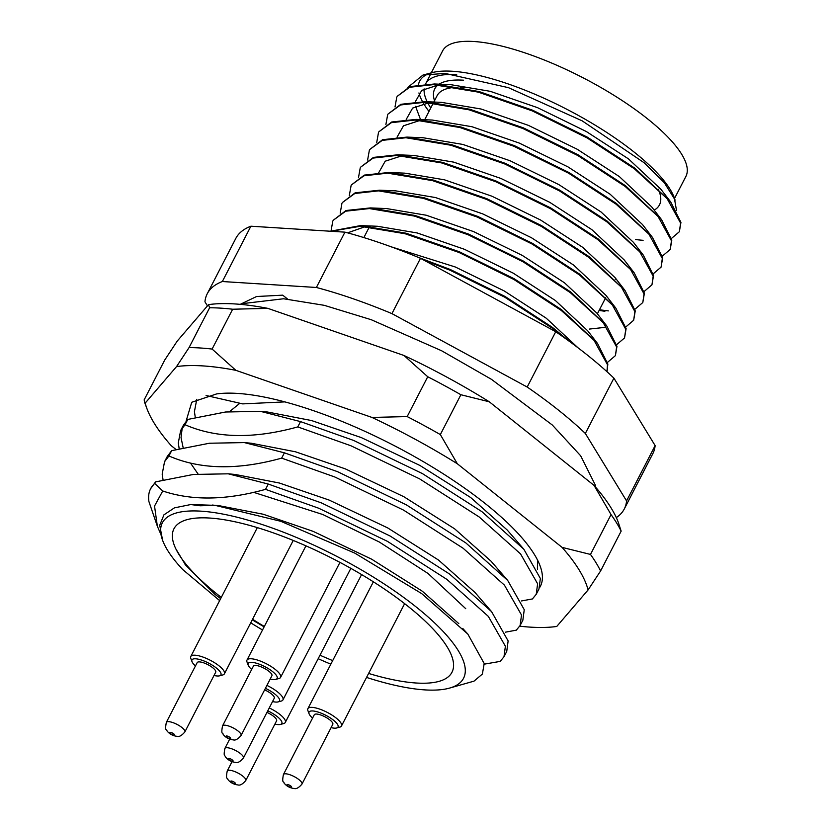 <?xml version="1.0" encoding="UTF-8"?>
<svg xmlns="http://www.w3.org/2000/svg" width="830" height="830" viewBox="0 0 830 830"><rect width="100%" height="100%" fill="white"/><g stroke="black" fill="none" stroke-linecap="round" stroke-linejoin="round"><path stroke-width="1.25" d="M220.666 598.638L214.97 594.342L185.64 565.095L175.96 549.097A156.434 46.304 27.3 0 1 187.383 519.559A156.434 46.304 27.3 0 1 209.627 518.045A156.434 46.304 27.3 0 1 353.3 569.743A156.434 46.304 27.3 0 1 451.707 655.99A156.434 46.304 27.3 0 1 416.297 683.017A156.434 46.304 27.3 0 1 368.603 673.441A156.434 46.304 27.3 0 0 451.966 672.279A156.434 46.304 27.3 0 0 408.329 606.564A156.434 46.304 27.3 0 0 266.471 530.526A156.434 46.304 27.3 0 0 173.958 528.783A156.434 46.304 27.3 0 0 217.595 594.498A156.434 46.304 27.3 0 0 221.299 597.413M463.576 80.199A126.451 37.433 -152.7 0 0 439.008 84.255M438.115 84.899A126.451 37.433 -152.7 0 0 434.505 100.721M433.82 102.038L437.099 95.699A121.232 35.887 27.3 0 1 456.531 87.264M460.235 87.202A121.232 35.887 27.3 0 1 464.738 87.368M679.365 231.715L680.942 222.399L670.702 201.96L634.66 168.054L587.287 137.126L532.518 110.172L479.107 91.57L434.391 83.986L409.999 86.59L397.134 96.384L409.647 87.275L433.312 84.639L478.246 92.12L532.165 110.857L586.935 137.822L634.307 168.739L667.164 198.733L680.59 223.083L679.365 231.715L671.501 238.418M670.225 249.415L671.802 240.109L661.562 219.67L625.519 185.754L578.147 154.837L523.377 127.872L469.967 109.28L425.261 101.685L400.859 104.29L387.994 114.084L400.506 104.974L424.182 102.349L469.116 109.83L523.025 128.557L577.794 155.521L625.166 186.439L658.024 216.443L671.449 240.793L670.225 249.415L662.371 256.117M661.085 267.115L662.672 257.808L652.422 237.37L616.389 203.454L569.007 172.536L514.237 145.572L460.826 126.98L416.12 119.396L391.729 121.989L378.854 131.794L391.366 122.674L415.042 120.049L459.976 127.53L513.884 146.267L568.654 173.221L616.036 204.139L648.894 234.143L662.319 258.493L661.085 267.115L653.231 273.817M651.955 284.825L653.532 275.508L643.281 255.069L607.249 221.164L559.877 190.246L505.107 163.282L451.686 144.679L406.98 137.095L382.589 139.699L369.724 149.493L382.236 140.384L405.901 137.749L450.835 145.229L504.744 163.966L559.513 190.931L606.896 221.849L639.754 251.853L653.179 276.193L651.955 284.825L644.09 291.527M642.814 302.525L644.391 293.218L634.151 272.78L598.108 238.864L550.736 207.946L495.967 180.982L442.556 162.39L397.84 154.795L373.448 157.399L360.583 167.193L373.095 158.084L396.761 155.459L441.695 162.939L495.614 181.666L550.383 208.631L597.756 239.548L630.613 269.553L644.038 293.903L642.814 302.525L634.96 309.227M633.674 320.235L635.251 310.918L625.011 290.479L588.978 256.574L541.596 225.646L486.826 198.692L433.416 180.089L388.71 172.505L364.308 175.109L351.443 184.903L363.955 175.794L387.631 173.159L432.565 180.639L486.473 199.376L541.243 226.331L588.615 257.259L621.473 287.253L634.898 311.603L633.674 320.235L625.82 326.937M624.534 337.935L626.121 328.618L615.87 308.179L579.838 274.274L532.455 243.356L477.686 216.391L424.275 197.789L379.569 190.205L355.178 192.809L342.302 202.603L354.825 193.494L378.49 190.869L423.425 198.349L477.333 217.076L532.103 244.041L579.485 274.958L612.343 304.963L625.768 329.313L624.534 337.935L616.68 344.637M615.404 355.634L616.981 346.328L606.73 325.889L570.698 291.973L523.325 261.056L468.556 234.091L415.145 215.499L370.429 207.915L346.037 210.509L333.172 220.313L345.685 211.194L369.35 208.569L414.284 216.049L468.193 234.776L522.973 261.74L570.345 292.658L603.202 322.663L616.628 347.013L615.404 355.634L607.539 362.337M607.031 371.757L607.84 364.028L597.6 343.589L561.557 309.683L514.185 278.756L459.415 251.801L406.005 233.199L360.573 225.584L330.433 231.238M331.139 231.28L360.22 226.268L405.144 233.749L459.063 252.486L513.832 279.451L561.205 310.368L594.062 340.373L607.487 364.712L606.969 371.684M569.639 341.555L552.427 327.383L505.045 296.466L450.275 269.501L418.113 257.31M423.642 260.018L449.922 270.186L504.692 297.15L552.075 328.068L562.865 336.69M635.707 239.548A156.434 46.304 -152.7 0 0 643.094 240.316M395.018 106.925L396.782 97.069M385.877 124.625L387.641 114.768M376.747 142.335L378.501 132.478M599.467 309.777L608.369 310.897M604.894 311.26L599.104 310.462M367.607 160.034L369.371 150.178M358.467 177.734L360.23 167.888M349.326 195.444L351.09 185.588M340.196 213.144L341.95 203.288M331.056 230.844L332.82 220.998M407.8 87.409L422.978 75.053L431.994 72.656A143.393 42.444 27.3 0 1 452.381 71.256A143.393 42.444 27.3 0 1 584.081 118.649A143.393 42.444 27.3 0 1 674.292 197.716L676.533 210.602M422.978 75.053L445.046 73.403L508.417 87.658L582.162 120.838L644.059 162.701L664.342 182.766L675.184 200.092M428.986 111.417A143.393 42.444 27.3 0 1 423.601 103.553M422.501 101.613A143.393 42.444 27.3 0 1 418.943 92.929M418.476 84.639A143.393 42.444 27.3 0 1 427.969 74.026M366.549 677.425A169.465 50.163 -152.7 0 0 424.908 689.896A169.465 50.163 -152.7 0 0 449.009 688.246A169.465 50.163 -152.7 0 0 399.728 594.591A169.465 50.163 -152.7 0 0 201.016 511.166A169.465 50.163 -152.7 0 0 162.649 540.444A169.465 50.163 -152.7 0 0 182.735 569.556L219.639 600.609M449.009 688.246L474.013 681.139L482.386 674.043L484.191 663.512L467.819 634.058L462.818 628.538M162.649 540.444L159.713 525.265L163.935 514.839L174.425 507.856L190.755 504.547L200.144 505.781L215.095 505.356L280.789 521.292L354.835 553.143L421.702 593.616L467.819 634.058M297.773 426.911L350.914 445.762L419.669 478.9L479.19 516.976L520.555 553.911L537.622 583.78L536.232 594.29L538.971 588.978L540.361 578.468L523.823 549.211L481.929 511.674L422.408 473.588L353.653 440.45L300.512 421.599L260.485 411.358L225.573 412.002L187.788 419.43L185.049 424.732C216.225 438.365 253.804 439.091 297.773 426.911L300.512 421.599M536.232 594.29L532.424 598.949L521.541 600.941M195.309 417.552L194.417 411.68L196.772 399.303M281.661 458.129L334.801 476.991L403.556 510.118L463.067 548.205L504.433 585.14L521.51 615.009L520.12 625.519L522.859 620.207L524.249 609.697L507.701 580.44L465.806 542.893L406.295 504.816L337.54 471.679L284.4 452.827L244.362 442.587L209.461 443.23L171.675 450.659L168.936 455.961C200.103 469.593 237.681 470.32 281.661 458.129L284.4 452.827M520.12 625.519L516.312 630.167L505.429 632.17M179.187 448.781L178.294 442.909L180.66 430.531L185.049 424.732M187.788 419.43L183.399 425.23L180.66 430.531M182.216 427.979L181.033 437.597L183.181 447.858M190.568 463.15L198.028 473.961M162.732 490.987C192.052 500.864 226.32 500.314 265.538 489.358L318.679 508.219L387.434 541.347L446.955 579.433L488.32 616.368L505.387 646.228L503.997 656.738L506.736 651.436L508.126 640.926L491.588 611.668L449.694 574.121L390.173 536.045L321.418 502.907L268.277 484.056L228.25 473.816L193.338 474.459L155.552 481.888L150.624 488.714A195.538 57.882 27.3 0 1 154.722 483.485L162.732 490.987L154.536 506.041L157.347 526.22L160.325 533.099M265.538 489.358L268.277 484.056M503.997 656.738L500.189 661.396L484.264 664.156M163.074 480.01L162.182 474.138L164.537 461.76L168.936 455.961M171.675 450.659L167.276 456.448L164.537 461.76M250.722 622.822A169.465 50.163 -152.7 0 0 262.519 629.97M318.181 658.709A169.465 50.163 -152.7 0 0 330.848 664.176M157.347 526.22L148.944 501.652A195.538 57.882 27.3 0 1 150.624 488.714M215.095 505.356L190.755 504.547M212.127 505.034L219.162 505.709L263.214 514.237L313.045 531.314L371.643 559.181L422.377 591.261L458.834 623.662M228.25 473.806L235.274 474.48L279.326 483.008L329.168 500.085L387.766 527.953L438.499 560.032L474.957 592.433L491.588 611.668M244.362 442.577L251.397 443.251L295.449 451.779L345.28 468.857L403.878 496.734L454.612 528.803L491.07 561.215L507.701 580.44M260.485 411.358L267.509 412.022L311.561 420.551L361.403 437.628L420.001 465.506L470.735 497.575L507.192 529.986L523.823 549.211M206.079 395.495L242.713 403.888L284.835 401.886M155.552 481.888L154.722 483.485M616.306 517.598A234.651 69.461 -152.7 0 0 624.274 508.987L652.826 453.657A234.651 69.461 -152.7 0 0 655.129 445.596L613.91 378.138A234.651 69.461 -152.7 0 0 555.747 331.71L420.488 258.296A234.651 69.461 -152.7 0 0 344.938 232.151L250.899 226.206A234.651 69.461 -152.7 0 0 235.803 238.418L207.251 293.747A234.651 69.461 -152.7 0 0 204.948 301.798L207.438 305.886M624.274 508.987A234.651 69.461 -152.7 0 0 626.577 500.926L585.347 433.457A234.651 69.461 -152.7 0 0 527.195 387.039L391.936 313.626A234.651 69.461 -152.7 0 0 316.375 287.481L222.347 281.526A234.651 69.461 -152.7 0 0 207.251 293.747M240.223 304.351L256.563 296.518L282.708 295.158L287.616 299.08M420.488 258.296L391.936 313.626M316.375 287.481L344.938 232.151M527.195 387.039L555.747 331.71M613.91 378.138L585.347 433.457M626.577 500.926L655.129 445.596M250.899 226.206L222.347 281.526M654.185 210.125A126.451 37.433 -152.7 0 0 658.2 189.167M332.685 660.607A156.434 46.304 27.3 0 1 319.986 655.212A156.434 46.304 27.3 0 0 332.685 660.607M264.116 626.878L252.258 619.844M670.702 201.96L660.804 189.167L628.466 158.872L586.281 131.503L537.529 107.661L490.25 91.321L450.555 84.639L434.391 83.986M438.603 84.94L421.754 90.377L415.342 101.748M415.55 106.302L420.52 119.572M661.562 219.67L651.664 206.878L619.325 176.572L577.151 149.213L528.399 125.361L481.11 109.021L441.415 102.349L425.261 101.685M429.463 102.64L412.624 108.087L406.202 119.447M652.422 237.37L642.524 224.577L610.195 194.282L568.011 166.913L519.258 143.071L471.969 126.72L432.274 120.049L416.12 119.396M420.333 120.34L403.484 125.787L397.062 137.157M643.281 255.069L633.394 242.277L601.055 211.982L558.87 184.623L510.118 160.771L462.829 144.43L423.144 137.749L406.98 137.095M634.151 272.78L624.253 259.987L591.914 229.692L549.74 202.323L500.978 178.471L453.699 162.13L414.004 155.459L397.84 154.795M402.052 155.75L385.213 161.196L378.791 172.557M625.011 290.479L615.113 277.687L582.785 247.392L540.6 220.023L491.848 196.181L444.558 179.84L404.864 173.159L388.71 172.505M589.508 329.054L604.966 327.373M615.87 308.179L605.983 295.397L573.644 265.092L531.459 237.733L482.707 213.881L435.418 197.54L395.734 190.859L379.569 190.205M606.73 325.889L596.843 313.097L564.504 282.802L522.319 255.433L473.567 231.591L426.278 215.24L386.593 208.569L370.429 207.915M597.6 343.589L587.702 330.796L555.363 300.502L513.189 273.132L464.427 249.291L417.148 232.95L377.453 226.268L361.299 225.615M365.501 226.569L347.573 232.857M578.022 347.801L546.233 318.201L504.049 290.842L455.297 266.99L391.065 246.769M214.97 594.342L184.955 564.203M253.482 492.283L322.87 514.538L379.289 542L428.104 573.53L465.734 608.681M229.651 411.566L239.465 403.577M264.324 626.484A156.434 46.304 27.3 0 1 252.559 619.253M674.551 198.401L685.881 176.458A136.877 40.514 -152.7 0 0 617.593 97.608A136.877 40.514 -152.7 0 0 473.826 41.5A136.877 40.514 -152.7 0 0 442.608 50.9L431.289 72.843M456.687 74.69A136.877 40.514 -152.7 0 0 425.541 83.986L430.874 73.652M424.13 88.893A136.877 40.514 -152.7 0 0 427.191 101.779M427.554 102.505A136.877 40.514 -152.7 0 0 430.749 107.983M186.055 421.256L191.751 402.26L216.547 393.939A195.538 57.882 27.3 0 1 237.473 393.41A195.538 57.882 27.3 0 1 417.065 458.036A195.538 57.882 27.3 0 1 540.081 565.853A195.538 57.882 27.3 0 1 539.583 587.63M537.498 560.001L537.425 569.193M519.746 626.193A247.682 73.32 -152.7 0 0 556.743 626.463L588.086 589.943A247.682 73.32 -152.7 0 0 562.076 547.375L457.32 463.752A247.682 73.32 -152.7 0 0 371.985 417.438L235.876 370.336A247.682 73.32 -152.7 0 0 203.028 365.916A247.682 73.32 -152.7 0 0 176.551 366.58L189.053 347.604A260.724 77.18 27.3 0 1 200.123 347.978A260.724 77.18 27.3 0 1 212.107 349.067L232.659 309.227A260.724 77.18 -152.7 0 0 209.606 307.774L189.053 347.604M176.551 366.58L145.198 403.1L144.119 399.946L164.682 360.116L177.184 341.14L208.527 304.62A247.682 73.32 27.3 0 1 267.851 308.366L403.971 355.479A247.682 73.32 27.3 0 1 489.295 401.793L594.062 485.415A247.682 73.32 27.3 0 1 618.309 522.371L621.151 531.127L600.588 570.967A260.724 77.18 27.3 0 0 590.483 554.43L611.046 514.59A260.724 77.18 -152.7 0 1 621.151 531.127M145.198 403.1A247.682 73.32 -152.7 0 0 146.962 408.702A247.682 73.32 -152.7 0 0 171.208 445.658L176.064 449.538M460.889 394.738L440.336 434.578A260.724 77.18 27.3 0 0 407.177 416.577L427.74 376.747A260.724 77.18 -152.7 0 1 460.889 394.738L489.295 401.793M590.483 554.43L562.076 547.375M588.086 589.943L600.588 570.967M457.32 463.752L440.336 434.578M407.177 416.577L371.985 417.438M235.876 370.336L212.107 349.067M403.971 355.479L427.74 376.747M594.062 485.415L611.046 514.59M232.659 309.227L267.851 308.366M208.527 304.62L209.606 307.774M272.562 701.547A16.299 4.824 -152.7 0 0 276.141 702.087A16.299 4.824 -152.7 0 0 278.071 701.91A16.299 4.824 -152.7 0 0 265.413 688.309M264.614 689.865A10.427 3.092 27.3 0 1 274.253 698.258L243.418 758.008A10.427 3.092 27.3 0 0 238.044 751.897A10.427 3.092 27.3 0 0 227.015 747.716A10.427 3.092 27.3 0 0 224.889 748.442C223.063 757.977 225.438 754.895 225.521 756.97C228.074 760.155 231.466 761.971 235.699 762.417C237.764 763.092 240.337 761.629 243.418 758.008M266.918 685.404A18.903 5.592 27.3 0 1 282.926 699.929A18.903 5.592 27.3 0 1 281.308 701.049L278.071 701.91M274.906 724.082A16.299 4.824 -152.7 0 0 278.496 724.611A16.299 4.824 -152.7 0 0 280.416 724.434A16.299 4.824 -152.7 0 0 267.768 710.833M266.959 712.399A10.427 3.092 27.3 0 1 276.608 720.782L245.763 780.532A10.427 3.092 27.3 0 0 240.389 774.421A10.427 3.092 27.3 0 0 229.36 770.24A10.427 3.092 27.3 0 0 227.233 770.966C225.407 780.501 227.783 777.43 227.876 779.495C230.418 782.68 233.811 784.495 238.054 784.952C240.109 785.626 242.682 784.153 245.763 780.532M269.262 707.928A18.903 5.592 27.3 0 1 285.281 722.453A18.903 5.592 27.3 0 1 283.652 723.573L280.416 724.434M214.016 675.475A16.299 4.824 -152.7 0 0 217.595 676.004A16.299 4.824 -152.7 0 0 219.525 675.827A16.299 4.824 -152.7 0 0 214.545 666.656A16.299 4.824 -152.7 0 0 195.289 658.781A16.299 4.824 -152.7 0 0 191.989 661.614A16.299 4.824 -152.7 0 0 195.475 665.909M191.989 661.614L190.817 658.481A18.903 5.592 27.3 0 1 190.786 656.509A18.903 5.592 27.3 0 1 194.645 655.192A18.903 5.592 27.3 0 1 214.648 662.765A18.903 5.592 27.3 0 1 224.38 673.846A18.903 5.592 27.3 0 1 222.762 674.966L219.525 675.827M166.342 722.359L197.177 662.61A10.427 3.092 27.3 0 1 199.304 661.884A10.427 3.092 27.3 0 1 210.343 666.065A10.427 3.092 27.3 0 1 215.717 672.176L184.872 731.925A10.427 3.092 27.3 0 0 179.498 725.814A10.427 3.092 27.3 0 0 168.469 721.633A10.427 3.092 27.3 0 0 166.342 722.359C164.516 731.894 166.892 728.823 166.975 730.888C169.528 734.073 172.92 735.888 177.153 736.335C179.218 737.019 181.791 735.546 184.872 731.925M270.207 679.023A16.299 4.824 -152.7 0 0 273.796 679.563A16.299 4.824 -152.7 0 0 275.726 679.386A16.299 4.824 -152.7 0 0 270.746 670.204A16.299 4.824 -152.7 0 0 251.49 662.34A16.299 4.824 -152.7 0 0 248.191 665.172A16.299 4.824 -152.7 0 0 251.677 669.457M248.191 665.172L247.018 662.029A18.903 5.592 27.3 0 1 246.987 660.068A18.903 5.592 27.3 0 1 250.847 658.75A18.903 5.592 27.3 0 1 270.839 666.324A18.903 5.592 27.3 0 1 280.582 677.404A18.903 5.592 27.3 0 1 278.963 678.515L275.726 679.386M222.533 725.918L253.378 666.168A10.427 3.092 27.3 0 1 255.505 665.432A10.427 3.092 27.3 0 1 266.534 669.613A10.427 3.092 27.3 0 1 271.908 675.734L241.074 735.484A10.427 3.092 27.3 0 0 235.699 729.363A10.427 3.092 27.3 0 0 224.66 725.181A10.427 3.092 27.3 0 0 222.533 725.918C220.707 735.442 223.094 732.371 223.177 734.436C225.719 737.631 229.111 739.447 233.355 739.893C235.409 740.567 237.982 739.094 241.074 735.484M331.097 727.63A16.299 4.824 -152.7 0 0 334.687 728.169A16.299 4.824 -152.7 0 0 336.617 727.993A16.299 4.824 -152.7 0 0 331.637 718.811A16.299 4.824 -152.7 0 0 312.381 710.947A16.299 4.824 -152.7 0 0 309.082 713.779A16.299 4.824 -152.7 0 0 312.568 718.064M309.082 713.779L307.909 710.636A18.903 5.592 27.3 0 1 307.878 708.675A18.903 5.592 27.3 0 1 311.738 707.357A18.903 5.592 27.3 0 1 331.741 714.931A18.903 5.592 27.3 0 1 341.472 726.011A18.903 5.592 27.3 0 1 339.854 727.122L336.617 727.993M283.424 774.525L314.269 714.775A10.427 3.092 27.3 0 1 316.396 714.039A10.427 3.092 27.3 0 1 327.425 718.22A10.427 3.092 27.3 0 1 332.799 724.341L301.964 784.091A10.427 3.092 27.3 0 0 296.59 777.969A10.427 3.092 27.3 0 0 285.562 773.788A10.427 3.092 27.3 0 0 283.424 774.525C281.609 784.049 283.985 780.978 284.068 783.043C286.62 786.238 290.002 788.054 294.245 788.5C296.31 789.174 298.883 787.701 301.964 784.091M228.935 758.485A2.604 0.768 -152.7 0 0 229.204 759.813A2.604 0.768 -152.7 0 0 232.504 761.245A2.604 0.768 -152.7 0 0 232.244 759.907A2.604 0.768 -152.7 0 0 228.935 758.485M231.29 781.009A2.604 0.768 -152.7 0 0 231.549 782.348A2.604 0.768 -152.7 0 0 234.859 783.769A2.604 0.768 -152.7 0 0 234.589 782.431A2.604 0.768 -152.7 0 0 231.29 781.009M170.399 732.402A2.604 0.768 -152.7 0 0 170.658 733.741A2.604 0.768 -152.7 0 0 173.968 735.162A2.604 0.768 -152.7 0 0 173.698 733.824A2.604 0.768 -152.7 0 0 170.399 732.402M226.59 735.961A2.604 0.768 -152.7 0 0 226.86 737.289A2.604 0.768 -152.7 0 0 230.159 738.71A2.604 0.768 -152.7 0 0 229.9 737.382A2.604 0.768 -152.7 0 0 226.59 735.961M287.481 784.568A2.604 0.768 -152.7 0 0 287.751 785.896A2.604 0.768 -152.7 0 0 291.05 787.317A2.604 0.768 -152.7 0 0 290.791 785.989A2.604 0.768 -152.7 0 0 287.481 784.568M433.333 102.982L424.69 119.738M369.371 226.912L363.862 237.588M615.653 278.392L615.186 279.316M605.692 297.711L597.382 313.802M146.962 408.702L144.493 402.062M595.795 487.407L595.286 485.031L580.678 455.815L552.313 425.012L491.453 379.331L441.633 350.768L371.249 319.716L324.25 305.326L283.559 298.769L243.564 303.49L241.333 304.454M224.889 748.442L229.682 739.136M282.926 699.929L350.841 568.353M227.233 770.966L232.037 761.66M285.281 722.453L361.6 574.578M190.786 656.509L257.321 527.621M224.38 673.846L293.239 540.455M246.987 660.068L305.938 545.85M280.582 677.404L339.947 562.387M307.878 708.675L373.365 581.809M341.472 726.011L404.625 603.649"/></g></svg>
